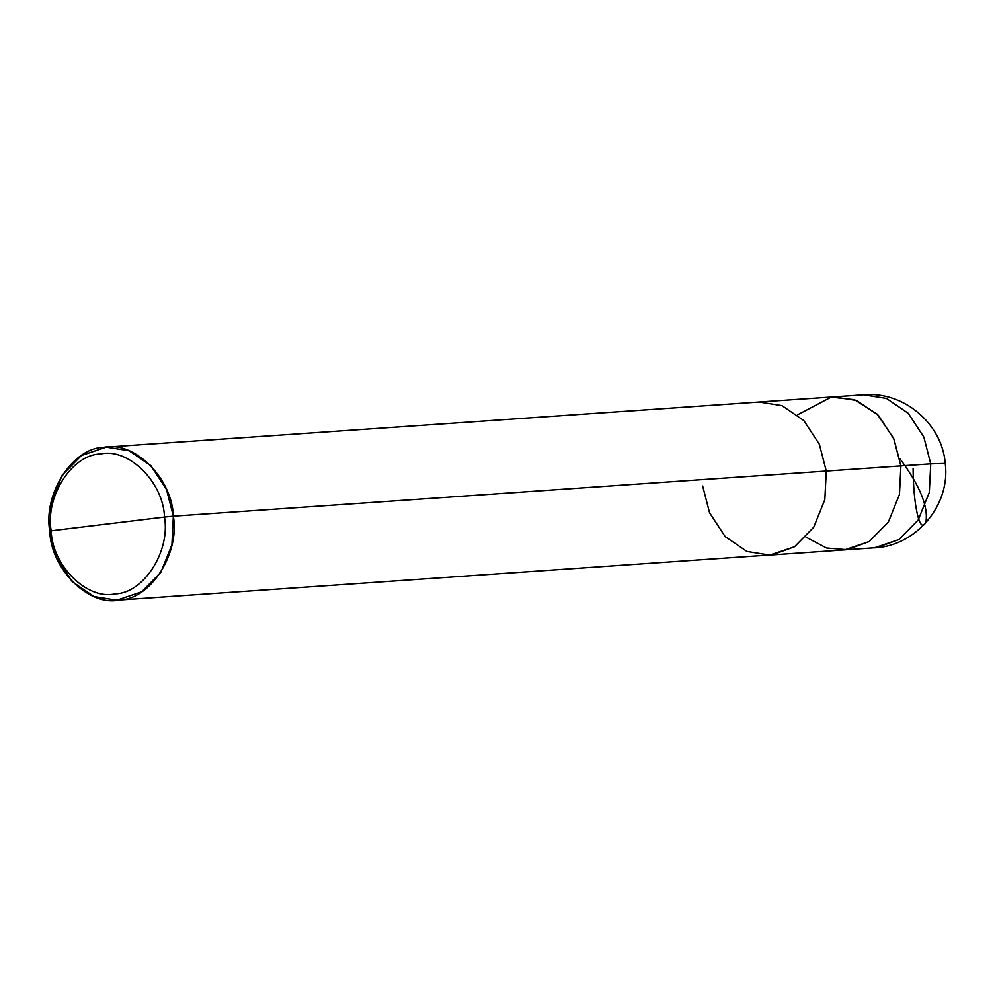 <?xml version="1.0" encoding="UTF-8"?>
<svg xmlns="http://www.w3.org/2000/svg" width="995" height="995" viewBox="0 0 995 995"><rect width="100%" height="100%" fill="white"/><g stroke="black" fill="none" stroke-linecap="round" stroke-linejoin="round"><path stroke-width="1.49" d="M900.885 465.896L899.455 494.515L888.361 522.039L869.17 541.566L846.969 549.688L826.534 547.996L806 537.138L826.534 547.996L846.969 549.688L869.17 541.566L888.361 522.039L899.455 494.515L900.885 465.896L893.995 439.143L878.398 415.35L856.62 400.487L833.798 396.856L856.62 400.487L878.398 415.35L893.995 439.143L900.885 465.896L930.735 463.844L923.845 437.079L908.248 413.286L886.458 398.423L863.648 394.791L886.458 398.423L908.248 413.286L923.845 437.079L930.735 463.844L900.885 465.896L893.647 438.347L877.217 414.156L854.506 399.704L831.198 397.104L797.555 414.803L831.198 397.104L854.506 399.704L877.217 414.156L893.647 438.347L900.885 465.896L826.273 471.058L819.37 444.305L803.786 420.512L781.995 405.649L759.185 402.017L781.995 405.649L803.786 420.512L819.37 444.305L826.273 471.058L173.354 516.181L166.463 489.416L150.867 465.623L129.076 450.76L106.266 447.128L81.478 455.486L62.275 475.025L51.193 502.55L49.75 531.156C43.084 493.744 72.734 447.675 103.667 447.377C133.89 440.263 172.21 478.097 173.354 516.181L164.474 517.064C170.58 551.354 143.404 593.592 115.047 593.866C87.336 600.383 52.213 565.695 51.168 530.795L164.474 517.064C163.429 482.152 128.293 447.464 100.594 453.994C72.237 454.267 45.061 496.505 51.168 530.795L49.75 531.156L56.64 557.921L72.237 581.714L94.027 596.577L116.838 600.209L141.626 591.851L160.829 572.324L171.911 544.787L173.354 516.181L900.885 465.896L899.455 494.515L888.361 522.039L869.17 541.566L844.382 549.937L869.17 541.566L888.361 522.039L899.455 494.515L900.885 465.896M702.669 486.045L709.559 512.798L725.156 536.591L746.946 551.454L769.757 555.086L876.819 547.623L899.02 539.514L918.211 519.975L929.305 492.45L930.735 463.844L929.305 492.45L918.211 519.975L899.02 539.514L874.219 547.872C915.985 546.193 950.722 505.124 945.25 463.446L930.735 463.844L945.25 463.446C942.128 423.46 903.373 391.01 863.648 394.791L106.266 447.128M51.168 530.795C45.061 496.505 72.237 454.267 100.594 453.994C128.293 447.464 163.429 482.152 164.474 517.064L51.168 530.795C52.213 565.695 87.336 600.383 115.047 593.866C143.404 593.592 170.58 551.354 164.474 517.064L173.354 516.181C180.02 553.593 150.369 599.662 119.437 599.96C89.214 607.074 50.882 569.24 49.75 531.156L51.168 530.795M769.757 555.086L794.545 546.728L813.748 527.201L824.83 499.664L826.273 471.058L824.83 499.664L813.748 527.201L794.545 546.728L772.356 554.837L116.838 600.209M913.087 468.322C913.273 505.846 920.014 535.36 925.922 521.965C928.41 506.592 919.79 485.572 900.077 458.906"/></g></svg>
